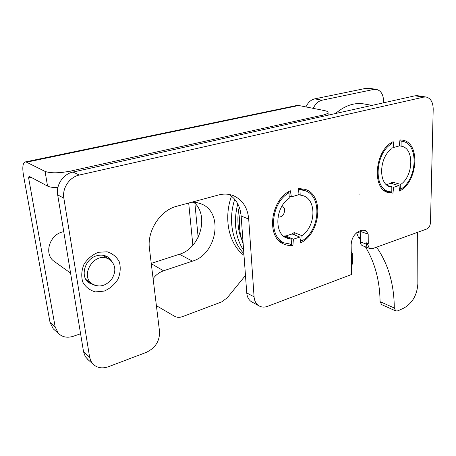 <?xml version="1.0" encoding="UTF-8"?>
<svg xmlns="http://www.w3.org/2000/svg" width="456" height="456" viewBox="0 0 456 456"><rect width="100%" height="100%" fill="white"/><g stroke="black" fill="none" stroke-linecap="round" stroke-linejoin="round"><path stroke-width="0.68" d="M313.226 108.363C315.335 103.848 318.288 101.129 322.073 100.2L373.806 89.444L376.314 89.37L368.75 88.213L366.253 88.276L314.72 98.855C310.952 99.767 308.022 102.457 305.93 106.921M322.711 116.371L322.677 115.157C326.314 114.313 328.109 113.39 328.063 112.387C327.904 111.634 326.661 111.025 324.336 110.557L298.726 105.496L26.545 162.194L25.188 161.943C22.794 162.974 22.213 167.363 23.455 175.115L50.029 322.415L55.159 326.918L28.625 177.897L29.041 176.227L47.549 186.088C49.584 187.12 53.021 187.627 57.866 187.621M55.159 326.918L58.414 333.427C62.404 337.189 67.363 338.141 73.291 336.283L80.575 333.758M194.872 203.205L198.149 237.394M244.154 277.066L245.55 276.581M383.57 102.799L383.57 100.867C383.285 94.369 380.868 90.539 376.314 89.37M192.865 245.231L188.687 203.034M50.029 322.415L53.272 328.861L54.646 330.081M322.677 115.157L70.777 171.04L71.022 172.607M26.545 162.194L45.07 171.416C50.667 173.383 59.234 173.257 70.777 171.04M298.726 105.496L296.731 105.49L25.188 161.943M352.288 253.599L352.459 263.75L351.496 265.666M351.262 251.769L352.288 253.405L351.32 255.274M285.998 235.923L283.512 236.003L291.207 239.166L291.452 244.325L284.276 242.883C267.997 236.772 270.853 202.675 288.99 192.814L287.639 192.358M298.053 194.33L300.196 195.048L299.968 189.685L298.429 189.183M299.968 189.685L304.842 190.591C322.409 195.892 320.135 230.234 302.128 240.785L300.35 240.061M294.262 234.823L294.16 232.577L301.912 235.666C315.746 226.484 316.914 199.984 303.268 195.749L300.196 195.048M291.783 234.053L294.16 232.577M291.207 239.166L286.625 238.06C273.822 233.318 275.321 207.018 289.246 198.223L288.99 192.814M302.128 240.785L301.912 235.666M399.319 145.749L401.092 146.148L401.132 141.103L399.861 140.83M401.132 141.103L402.728 141.36C419.104 144.193 417.206 179.567 400.721 189.234L399.325 188.835M389.008 186.367L391.812 187.16L391.795 192.027L388.615 191.503C373.122 188.151 375.242 152.703 391.995 143.532L390.638 143.224M392.525 183.814L392.536 182.126L400.761 184.406C413.507 175.868 414.407 148.525 401.645 146.262L401.092 146.148M390.507 183.403L392.536 182.126M359.676 194.148L359.054 193.954M391.812 187.16L390.222 186.823C378.047 184.224 379.05 156.887 391.972 148.61L391.995 143.532M400.721 189.234L400.761 184.406M151.244 263.391L179.419 254.248C200.258 248.377 209.566 215.42 193.846 202.207M153.102 278.622C155.969 274.825 159.452 272.215 163.544 270.801L192.466 261.145C216.731 254.271 223.873 213.077 201.786 204.123L196.963 202.584L191.794 202.196M245.47 275.452L227.316 297.722L221.724 301.872L182.542 316.612C179.573 317.684 176.871 317.541 174.443 316.196L156.397 305.697M106.408 258.028C93.195 253.582 80.478 275.367 91.616 283.484C98.479 287.742 105.068 286.476 111.389 279.682C116.348 271.884 115.909 265.25 110.078 259.766L106.408 258.028M85.882 279.488L86.731 280.047M108.796 258.974L102.834 255.235M63.749 231.711C50.131 233.592 43.411 253.388 53.728 261.06L55.387 262.246M282.27 205.65L284.607 208.808C284.709 214.343 282.498 217.13 277.966 217.17M372.039 105.37L364.053 103.957C354.403 102.343 344.89 105.53 335.519 113.515M376.565 247.175C388.261 264.018 394.161 284.293 394.275 308L395.722 310.946L397.888 310.855L404.158 307.914C412.532 302.944 417.097 294.912 417.856 283.82L417.667 232.286M356.598 232.76L358.376 237.223L360.331 239.588M365.398 246.799C374.917 262.531 379.808 280.81 380.065 301.644L381.638 304.602M98.376 252.288L107.131 251.786C112.621 253.502 116.69 256.888 119.358 261.938C120.846 267.586 120.384 273.355 117.967 279.249C114.49 284.669 109.885 288.625 104.145 291.116L95.481 291.903C89.9 290.415 85.665 287.155 82.775 282.11C81.094 276.347 81.504 270.408 83.995 264.28C87.649 258.672 92.443 254.676 98.376 252.288M292.929 245.408C289.663 245.795 286.59 245.328 283.712 244.011C265.985 237.376 270.311 199.677 290.352 190.773L291.401 196.844L298.007 194.934L298.48 188.465L305.201 189.365C324.313 195.088 320.75 232.976 300.817 242.78L299.837 237.069L293.379 239.183L292.929 245.408L290.341 244.319M392.958 193.122L388.227 192.597C371.378 188.966 374.798 149.79 393.197 141.679L393.796 147.419L399.302 145.937L399.963 139.895L402.973 140.203C420.768 143.258 417.69 182.252 399.553 191.047L398.994 185.615L393.602 187.285L392.958 193.122L384.573 190.75M368.192 234.179L368.266 243.527L367.906 243.652L367.918 244.957L369.371 248.377L372.267 248.731L426.651 229.032C428.908 227.915 430.185 225.777 430.481 222.625L433.2 109.201C433.08 102.292 430.732 98.239 426.155 97.031L423.618 97.128L79.361 175.041C69.517 177.019 61.999 188.203 63.857 198.212L89.615 357.162L90.795 360.941L92.956 364.059C97.099 367.981 102.304 368.858 108.568 366.687L146.302 352.368C155.371 347.985 159.788 341.037 159.543 331.518L149.448 248.634C146.855 230.867 160.341 210.193 176.871 206.22L218.481 194.997C223.885 193.589 228.958 193.851 233.689 195.789C242.643 199.996 247.648 207.759 248.702 219.085L254.077 296.845C254.442 301 256.061 303.992 258.94 305.828C261.539 307.327 264.446 307.486 267.655 306.312L351.644 274.444L351.143 244.935C351.57 238.117 354.397 233.483 359.624 231.027L361.768 230.297L364.937 230.286L366.55 231.391L368.192 234.179L360.229 231.317L360.194 230.833M423.618 97.128L414.983 95.8L72.971 172.06L79.361 175.041M248.702 219.085L241.138 216.007C240.272 206.3 236.265 199.118 229.111 194.45M362.794 230.052L366.55 231.391M362.543 245.716L362.417 245.67C361.118 245.066 360.434 243.795 360.36 241.862L360.229 231.317M368.266 243.527L366.271 242.78L367.906 243.652M95.384 285.524L88.652 282.771C79.743 276.188 85.027 258.603 96.843 255.719C101.198 254.545 105.051 255.115 108.414 257.418L112.039 261.573M105.507 255.89L107.291 258.033M90.237 282.515L87.501 281.688M384.818 190.397L384.778 190.733M393.602 187.285L387.628 185.592M88.321 359.949L85.261 356.546L83.562 351.85L89.615 357.162M300.698 188.465L302.556 189.838M282.908 242.307L280.6 242.125M252.293 302.208L251.615 301.838C248.748 300.014 247.123 297.044 246.747 292.929L254.077 296.845M291.401 196.844L289.144 196.069M398.994 185.615L390.775 183.323L386.42 184.646M299.837 237.069L292.096 233.951L285.678 236.026L285.616 236.869M293.379 239.183L285.678 236.026M63.857 198.212L57.678 194.866L83.562 351.85M393.796 147.419L391.978 147.003M57.678 194.866C55.814 184.993 63.23 173.987 72.971 172.06M241.138 216.007L246.747 292.929M414.983 95.8L417.514 95.703L426.155 97.031M31.128 177.344L28.625 177.897M47.549 186.088L45.07 171.416M322.073 100.2L314.72 98.855M366.253 88.276L373.806 89.444M163.544 270.801L151.284 263.71M192.466 261.145L179.419 254.248M357.373 232.178L360.251 233.221M358.376 237.223L360.308 237.935M380.065 301.644L394.275 308M360.36 241.862L366.282 244.085L366.271 242.78M367.918 244.957L366.282 244.085C366.35 246.029 367.034 247.306 368.328 247.91L368.459 247.956M328.063 112.546L328.138 115.163M58.414 333.427L53.272 328.861M284.276 242.883L278.861 240.597M304.129 190.351L298.48 188.505M302.67 195.55L303.268 195.749M402.488 141.303L399.872 140.733M388.615 191.503L383.718 190.072M200.378 203.541L201.786 204.123M85.848 279.425L91.616 283.484M53.728 261.06L70.572 273.087M244.006 255.354C228.889 244.199 223.337 218.646 231.511 196.131M243.031 241.942C239.018 235.307 236.014 221.382 239.235 207.104M243.156 243.709C239.337 233.854 238.442 223.07 240.472 211.356M243.641 250.315C240.443 245.579 238.146 240.112 236.749 233.922C234.726 224.312 235.074 214.297 237.798 203.883M243.88 253.61C231.961 241.583 228.154 219.416 234.737 199.3M381.535 304.557L395.722 310.946M232.349 195.282L233.689 195.789M108.414 257.418L107.046 256.574M92.956 364.059L86.891 358.678M305.201 189.365L304.46 189.126M251.615 301.838L258.94 305.828M362.417 245.67L369.371 248.377"/></g></svg>

